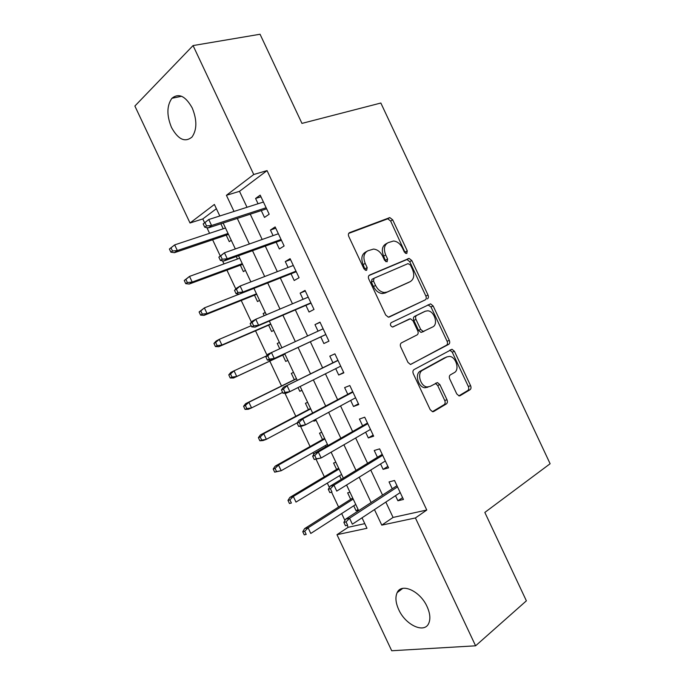 <?xml version="1.0" encoding="UTF-8"?>
<svg xmlns="http://www.w3.org/2000/svg" width="685" height="685" viewBox="0 0 685 685"><rect width="100%" height="100%" fill="white"/><g stroke="black" fill="none" stroke-linecap="round" stroke-linejoin="round"><path stroke-width="1.03" d="M406.779 253.527L407.267 250.873L392.693 219.842L389.825 217.607L349.641 232.6C348.34 233.302 348.057 234.612 348.785 236.513L364.018 268.922L366.603 270.395L367.177 267.604L365.208 263.425C362.879 257.337 363.752 253.142 367.811 250.813L373.513 249.075C377.341 249.451 380.398 251.832 382.667 256.224L384.602 260.334L387.093 261.79L387.624 259.067L385.698 254.974C383.412 249.015 384.216 244.913 388.112 242.678L393.507 241.009C397.231 241.36 400.22 243.714 402.472 248.056L404.364 252.089L406.779 253.527M405.451 253.347L390.63 221.032L387.761 218.806L348.716 233.388M365.353 270.318L363.136 264.556L365.208 263.425M385.809 261.661L383.617 256.104L385.698 254.974M398.721 609.624C395.639 602.783 395.117 597.115 397.163 592.628C401.419 582.567 420.145 590.949 427.063 606.576C430.103 613.34 430.659 618.94 428.716 623.384C424.272 633.916 405.4 624.9 398.721 609.624M171.524 127.513C166.583 115.44 166.72 105.695 171.918 98.289C178.742 92.783 185.524 96.02 192.245 108.007C197.117 120.055 197.04 129.722 192.023 137.017C185.053 142.745 178.22 139.577 171.524 127.513M456.749 393.909L459.044 395.896L460.123 395.682L470.021 389.756C471.109 388.875 471.297 387.522 470.586 385.681L454.438 351.302L452.04 349.281L414.04 369.583C412.832 370.474 412.593 371.878 413.329 373.796L430.206 409.698L432.535 411.711L433.733 411.479L446.355 403.927C447.502 403.003 447.716 401.607 446.988 399.723L439.89 384.627L437.518 382.607L430.146 386.391L427.132 386.957C420.359 386.486 416.677 372.965 422.568 370.26L446.903 356.902L449.523 356.405C456.004 356.697 459.909 369.9 454.292 372.631L450.353 374.875C449.223 375.748 449.009 377.118 449.737 378.976L456.749 393.909M216.383 208.711L202.794 218.935L190.019 222.993L134.876 106.038L193.059 45.57L260.052 34.25L301.957 123.394L380.843 103.024L550.124 463.745L484.834 512.431L526.38 600.831L475.596 645.809L391.709 650.75L336.977 534.685L366.972 528.289L362.031 517.809M193.059 45.57L253.741 174.504L226.41 195.302L234.013 211.442M385.835 502.079L393.07 517.432L426.772 510.034L267.047 170.608L253.741 174.504M426.772 510.034L415.418 517.954L475.596 645.809M427.346 298.9C428.493 298.138 428.716 296.845 428.005 295.021L411.831 260.583L409.108 258.416L369.6 275.053C368.325 275.815 368.059 277.151 368.787 279.06L385.698 315.023L388.369 317.189L425.197 299.902C426.344 299.139 426.558 297.847 425.856 296.023L409.716 261.67L407.001 259.512L368.932 275.55M433.143 305.955L449.3 340.368C450.011 342.2 449.814 343.527 448.692 344.349L410.452 364.471L407.96 362.382L400.734 347.004C399.997 345.094 400.245 343.707 401.47 342.851L417.054 334.922C418.244 334.1 418.475 332.747 417.747 330.872L413.055 320.88L410.461 318.756L392.479 327.036C390.279 325.88 389.842 324.425 391.169 322.661L430.591 303.866L433.143 305.955L430.976 306.94L447.099 341.267L449.3 340.368M353.734 505.787L356.072 510.745L358.092 509.443M349.984 492.232L347.637 492.849L350.686 499.314M335.873 462.298L333.578 463L336.609 469.43M339.546 475.681L341.293 479.372M321.762 432.346L319.51 433.143L322.515 439.53M325.358 445.558L325.923 446.757M313.542 420.487L313.876 421.198L315.973 420.059M307.642 402.378L305.424 403.268L308.421 409.613M298.026 387.564L299.79 391.306L301.922 390.236M293.514 372.4L291.339 373.376L294.31 379.678M285.705 361.415L287.863 360.396L285.705 361.415L282.742 355.121M279.711 348.691L277.245 343.468L279.42 342.483M264.179 315.725L263.143 313.542L265.343 312.617M268.623 325.161L271.611 331.497L273.726 330.393M254.495 295.184L257.5 301.563L259.581 300.373M236.282 256.541L237.455 259.024M240.358 265.189L243.389 271.62L245.427 270.335M261.276 210.578L264.496 217.419L269.171 214.199L260.189 195.131L255.582 198.47L258.065 203.753M276.166 242.19L279.36 248.972L284.121 245.966L275.147 226.915L270.447 230.04L273.075 235.623M291.039 273.777L294.207 280.507L299.071 277.716L290.097 258.673L285.294 261.584L288.068 267.484M305.904 305.356L309.046 312.026L314.004 309.449L305.039 290.414L300.141 293.12L303.061 299.319M320.76 336.909L323.877 343.536L328.937 341.164L319.981 322.138L314.98 324.63L318.046 331.138M335.71 368.667L338.698 375.02L343.853 372.854L334.905 353.845L329.81 356.132L332.936 362.776M350.669 400.442L353.511 406.488L358.769 404.535L349.821 385.535L344.623 387.607L347.774 394.295M365.627 432.209L368.325 437.938L373.667 436.191L364.728 417.199L359.437 419.066L362.613 425.805M380.569 463.959L383.12 469.362L388.566 467.838L379.627 448.855L374.241 450.507L377.435 457.289M267.047 170.608L239.502 191.329L247.011 207.281M250.256 214.182L262.175 239.476M265.292 246.095L277.322 271.645M280.319 277.999L292.461 303.789M295.329 309.885L307.591 335.924M310.339 341.746L322.635 367.871M325.435 373.813L337.628 399.697M340.548 405.905L352.604 431.516M355.652 437.98L367.58 463.308M370.748 470.038L382.547 495.092M395.51 495.683L397.908 500.778L403.448 499.459L394.517 480.485L389.037 481.932L392.248 488.765M202.794 218.935L204.575 222.728M206.879 227.617L209.567 233.311M212.615 239.776L220.21 255.882M222.514 260.771L223.986 263.913M226.923 270.138L235.828 289.027M238.132 293.908L238.406 294.49M241.231 300.492L251.438 322.147M255.531 330.821L267.047 355.25M269.813 361.132L281.526 385.98M284.934 393.207L295.8 416.266M300.518 426.267L310.065 446.526M312.942 452.622L313.798 454.438M316.093 459.31L324.33 476.777M327.31 483.105L329.365 487.463M331.66 492.335L338.578 507.02M341.669 513.562L344.923 520.472M347.218 525.335L348.143 527.304L364.78 523.648M220.853 223.79L223.207 228.79M226.221 235.178L229.269 241.651L231.265 240.281M263.143 313.542L265.241 312.386M277.245 343.468L279.377 342.397M299.79 391.306L301.991 390.39M313.876 421.198L316.119 420.359M356.072 510.745L358.443 510.188M348.143 527.304L336.977 534.685M219.817 215.981L214.379 204.455L190.019 222.993M358.666 510.659L346.576 485.014M343.331 478.121L331.112 452.194M327.995 445.567L315.639 419.357M312.643 412.995L300.158 386.494M297.29 380.406L284.686 353.666M281.877 347.697L269.316 321.034M266.379 314.8L253.929 288.394M250.864 281.877L238.543 255.728M235.34 248.938L223.139 223.045M374.464 509.597L381.776 525.13L415.418 517.954M237.301 218.412L249.349 243.997M252.508 250.701L264.675 276.534M267.707 282.965L279.994 309.055M282.896 315.211L295.303 341.55M298.078 347.441L310.519 373.856M313.353 379.875L325.683 406.051M328.646 412.336L340.839 438.229M343.921 444.779L355.994 470.389M359.197 477.197L371.133 502.533M239.502 191.329L226.41 195.302M393.07 517.432L381.776 525.13M255.582 198.47L260.968 196.783M270.447 230.04L275.755 228.199M285.294 261.584L290.534 259.598M300.141 293.12L305.304 290.979M323.877 343.536L328.928 341.147M314.98 324.63L320.075 322.335M338.698 375.02L343.673 372.486M353.511 406.488L358.418 403.799M368.325 437.938L373.154 435.103M383.12 469.362L387.881 466.382M397.908 500.778L402.6 497.644M386.991 243.303L386.032 243.826C382.136 246.069 381.331 250.162 383.617 256.104M366.586 251.498L365.747 251.969C361.68 254.289 360.815 258.485 363.136 264.556M389.046 317.129L425.197 299.902M410.452 265.044L408.029 263.622L374.053 278.256L373.496 281.055L375.568 285.465C377.76 289.704 380.697 292.05 384.371 292.504L387.179 292.015L410.221 281.638C413.98 279.249 414.716 275.139 412.438 269.291L410.452 265.044M373.899 278.341L371.964 279.343L371.398 282.143L373.496 281.055M408.423 282.528L385.064 293.06L382.256 293.557C378.582 293.103 375.654 290.765 373.462 286.535L371.398 282.143M410.58 364.48L446.483 345.231C447.605 344.409 447.81 343.091 447.099 341.267M409.536 318.927L392.753 327.036M432.706 326.959C438.614 324.425 434.35 310.879 427.637 310.793L425.317 311.221L416.677 315.434C415.495 316.23 415.273 317.566 415.992 319.433L420.676 329.399L423.202 331.489L432.706 326.959M423.39 312.086L425.317 311.221M423.946 331.403L421.018 332.422L418.501 330.333L413.826 320.392C413.106 318.534 413.338 317.206 414.519 316.41L423.15 312.189M430.976 306.94L427.971 304.876M445.729 357.356L446.903 356.902M427.919 387.196L424.905 387.761C418.133 387.299 414.468 373.804 420.35 371.107L444.685 357.767M432.398 411.685L444.094 404.681C445.25 403.765 445.455 402.36 444.736 400.485L437.655 385.432L435.352 383.42M458.847 395.861L467.761 390.527C468.857 389.645 469.045 388.292 468.334 386.468L452.22 352.167L449.822 350.146L452.04 349.281M169.4 249.032L170.89 252.174L172.492 250.993L171.002 247.833L169.4 249.032L174.666 244.896L177.338 250.564L174.435 252.696L228.499 234.407M172.492 250.993L177.338 250.564L228.054 233.465M171.002 247.833L174.666 244.896L225.493 228.028M174.435 252.696L170.89 252.174M203.18 223.901L204.746 227.232L206.536 225.904L204.961 222.574L203.18 223.901L208.754 219.517L263.434 202.032M204.961 222.574L208.754 219.517L211.579 225.511L208.343 227.882L266.636 208.822M206.536 225.904L211.579 225.511L266.123 207.743M204.746 227.232L208.343 227.882M184.256 280.507L185.738 283.658L187.382 282.554L185.892 279.403L184.256 280.507L189.522 276.397L192.202 282.066L189.223 284.044L242.61 264.359M187.382 282.554L192.202 282.066L242.267 263.639M185.892 279.403L189.522 276.397L239.707 258.211M189.223 284.044L185.738 283.658M199.095 311.975L200.585 315.117L202.263 314.107L200.782 310.947L199.095 311.975L204.378 307.89L207.05 313.55L204.01 315.383L256.712 294.293M202.263 314.107L207.05 313.55L256.481 293.805M200.782 310.947L204.378 307.89L239.502 294.053M204.01 315.383L200.585 315.117M213.934 343.425L215.415 346.567L217.136 345.634L215.655 342.474L213.934 343.425L216.118 341.061L219.226 339.358L221.897 345.017L218.78 346.696L270.815 324.21M217.136 345.634L221.897 345.017L270.686 323.954M215.655 342.474L219.226 339.358L251.181 325.743M218.78 346.696L215.415 346.567M228.764 374.849L230.246 377.992L232.009 377.144L230.52 373.993L228.764 374.849L230.888 372.366L234.056 370.808L236.727 376.467L233.542 378L284.9 354.119M232.009 377.144L236.727 376.467L284.883 354.076M230.52 373.993L234.056 370.808L266.491 355.926M233.542 378L230.246 377.992M218.849 257.149L220.416 260.471L222.248 259.247L220.681 255.907L218.849 257.149L224.44 252.791L278.367 233.756M220.681 255.907L224.44 252.791L227.257 258.776L223.944 260.976L281.441 240.289M222.248 259.247L227.257 258.776L281.055 239.459M220.416 260.471L223.944 260.976M234.51 290.371L236.077 293.694L237.952 292.555L236.385 289.224L234.51 290.371L236.727 288.102L240.11 286.039L293.3 265.463M236.385 289.224L240.11 286.039L242.927 292.024L239.536 294.062L296.245 271.731M237.952 292.555L242.927 292.024L295.98 271.166M236.077 293.694L239.536 294.062M250.162 323.577L251.729 326.899L253.647 325.854L252.08 322.524L250.162 323.577L252.32 321.171L255.77 319.27L308.216 297.144M252.08 322.524L255.77 319.27L258.587 325.255L255.12 327.122L311.041 303.147M253.647 325.854L258.587 325.255L310.896 302.847M251.729 326.899L255.12 327.122M265.806 356.765L267.364 360.079L269.333 359.128L267.767 355.806L265.806 356.765L267.895 354.214L323.123 328.817M267.767 355.806L271.423 352.484L274.24 358.46L270.695 360.164L325.82 334.554M269.333 359.128L274.24 358.46L325.803 334.511M267.364 360.079L270.695 360.164M243.577 406.256L245.059 409.399L246.865 408.637L245.376 405.486L243.577 406.256L245.65 403.653L248.886 402.249L251.558 407.9L282.605 392.411M246.865 408.637L251.558 407.9L248.304 409.279L245.059 409.399M245.376 405.486L248.886 402.249L296.519 378.771M245.65 403.653L296.451 378.625M337.936 360.293L283.462 387.239L338.022 360.464M283.444 389.063L281.441 389.928L282.999 393.241L285.011 392.385L283.444 389.063L287.066 385.672L289.883 391.649L340.702 366.158M285.011 392.385L289.883 391.649L286.261 393.181L282.999 393.241M283.462 387.239L281.441 389.928M258.391 437.655L259.872 440.789L261.713 440.104L260.223 436.961L258.391 437.655L260.403 434.924L263.708 433.665L266.371 439.316L297.213 422.859M261.713 440.104L266.371 439.316L263.057 440.549L259.872 440.789M260.223 436.961L263.708 433.665L310.707 408.876M260.403 434.924L310.528 408.5M352.707 391.674L299.02 420.248L302.701 418.852L352.912 392.103M299.105 422.302L297.059 423.073L298.626 426.387L300.672 425.625L299.105 422.302L302.701 418.852L305.519 424.82L355.592 397.788M300.672 425.625L305.519 424.82L301.82 426.19L298.626 426.387M299.02 420.248L297.059 423.073M273.195 469.028L274.676 472.162L276.552 471.563L275.07 468.42L273.195 469.028L275.139 466.168L278.521 465.064L281.184 470.715L327.43 444.377M276.552 471.563L281.184 470.715L274.676 472.162M275.07 468.42L278.521 465.064L324.878 438.957M275.139 466.168L324.596 438.357M367.468 423.03L314.569 453.239L318.328 452.006L367.794 423.715M314.766 455.516L312.677 456.201L314.235 459.515L316.333 458.839L314.766 455.516L318.328 452.006L321.137 457.965L370.474 429.401M316.333 458.839L321.137 457.965L314.235 459.515M314.569 453.239L312.677 456.201M287.991 500.384L289.464 503.526L291.382 503.004L289.901 499.862L287.991 500.384L289.875 497.404L293.326 496.445L295.988 502.088L341.601 474.44M291.382 503.004L289.464 503.526M289.901 499.862L293.326 496.445L339.049 469.028M289.875 497.404L338.655 468.206M382.221 454.369L330.101 486.204L333.946 485.134L382.667 455.311M330.418 488.722L328.286 489.304L329.845 492.618L331.977 492.035L330.418 488.722L333.946 485.134L336.755 491.094L385.347 460.996M331.977 492.035L329.845 492.618M330.101 486.204L328.286 489.304M302.77 531.731L304.251 534.865L306.204 534.428L304.722 531.286L302.77 531.731L304.602 528.623L308.122 527.81L310.784 533.452L355.755 504.485M306.204 534.428L304.251 534.865M304.722 531.286L308.122 527.81L353.212 499.082M304.602 528.623L352.715 498.029M396.966 485.691L345.634 519.153L349.555 518.245L397.531 486.889M346.053 521.901L343.879 522.39L345.437 525.703L347.62 525.215L346.053 521.901L349.555 518.245L352.364 524.205L400.211 492.575M347.62 525.215L345.437 525.703M345.634 519.153L343.879 522.39M405.169 251.986L407.267 250.873M365.088 268.725L367.177 267.604M385.535 260.189L387.624 259.067M349.11 232.917L349.641 232.6M387.153 218.917L389.208 217.71M390.63 221.032L392.693 219.842M406.282 259.641L408.388 258.545M409.716 261.67L411.831 260.583M425.856 296.023L428.005 295.021M373.462 286.535L375.568 285.465M385.064 293.06L387.179 292.015M408.089 282.691L410.221 281.638M446.483 345.231L448.692 344.349M414.519 316.41L416.677 315.434M413.826 320.392L415.992 319.433M418.501 330.333L420.676 329.399M420.35 371.107L422.568 370.26M437.655 385.432L439.89 384.627M444.736 400.485L446.988 399.723M444.094 404.681L446.355 403.927M433.014 411.719L433.733 411.479M452.22 352.167L454.438 351.302M468.334 386.468L470.586 385.681M467.761 390.527L470.021 389.756M459.481 395.896L460.123 395.682M397.163 592.628L402.729 588.389M171.918 98.289L181.585 96.268M387.761 218.806L389.825 217.607M407.001 259.512L409.108 258.416M382.256 293.557L384.371 292.504M421.018 332.422L423.202 331.489M428.433 304.851L430.591 303.866M424.905 387.761L427.132 386.957M435.514 383.335L437.518 382.607"/></g></svg>
